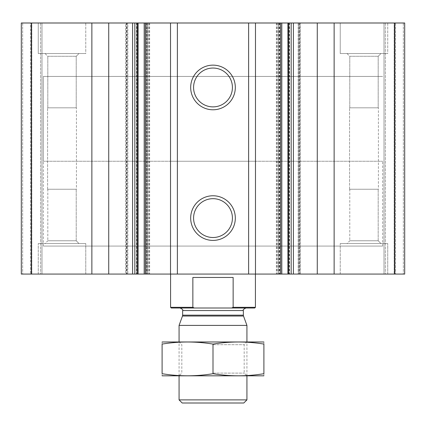 <?xml version="1.0" encoding="UTF-8"?>
<svg xmlns="http://www.w3.org/2000/svg" width="426" height="426" viewBox="0 0 426 426"><rect width="100%" height="100%" fill="white"/><g stroke="black" fill="none" stroke-linecap="round" stroke-linejoin="round"><path stroke-width="0.32" stroke-dasharray="2.13 1.6" d="M349.778 56.285L378.192 56.285L349.778 56.285L378.192 56.285L349.778 56.285L347.02 53.532L380.95 53.532L347.02 53.532L380.95 53.532L347.02 53.532L349.778 56.285L349.778 107.821L378.192 107.821L349.778 107.821L349.778 56.285M47.808 56.285L76.222 56.285L47.808 56.285L76.222 56.285L47.808 56.285L45.049 53.532L78.98 53.532L45.049 53.532L78.98 53.532L45.049 53.532L47.808 56.285L47.808 107.821L76.222 107.821L47.808 107.821L47.808 56.285M76.222 107.821L47.808 107.821L76.222 107.821L76.222 56.285L78.98 53.532L76.222 56.285L76.222 107.821M378.192 107.821L349.778 107.821L378.192 107.821L378.192 56.285L380.95 53.532L378.192 56.285L378.192 107.821M126.309 22.999L127.837 22.999L127.837 274.072L127.837 22.999L21.3 22.999L21.3 274.072L21.3 22.999L30.459 22.999L21.3 22.999L22.658 22.999L21.3 22.999L21.3 274.072L127.837 274.072L125.633 274.072L125.633 22.999L126.309 22.999L126.309 274.072M146.331 22.999L125.633 22.999L125.633 274.072L147.689 274.072L147.689 22.999L146.331 22.999L146.331 274.072M278.993 22.999L280.521 22.999L280.521 274.072L280.521 22.999L145.479 22.999L145.479 274.072L145.479 22.999L147.689 22.999L147.689 274.072L145.479 274.072L280.521 274.072L278.311 274.072L278.311 22.999L278.993 22.999L278.993 274.072M299.009 22.999L278.311 22.999L278.311 274.072L300.367 274.072L300.367 22.999L299.009 22.999L299.009 274.072M394.519 22.999L298.163 22.999L298.163 274.072L298.163 22.999L300.367 22.999L300.367 274.072L404.7 274.072L384.002 274.072L404.7 274.072L404.7 22.999L404.7 274.072L404.7 22.999L394.859 22.999L394.859 274.072L394.859 22.999L394.859 274.072L394.859 22.999L394.183 22.999L404.7 22.999L404.7 274.072L404.7 22.999L394.859 22.999L394.859 274.072L394.859 22.999L394.859 274.072L394.859 22.999L384.002 22.999L384.002 274.072L385.36 274.072L384.002 274.072L384.002 22.999L404.7 22.999L394.519 22.999L394.519 274.072M394.183 274.072L385.36 274.072L394.183 274.072L394.183 22.999L384.002 22.999L384.002 274.072L384.002 22.999L394.183 22.999L394.183 274.072M288.711 22.999L289.094 22.999L289.094 274.072M288.663 22.999L289.094 22.999M281.692 22.999L276.378 22.999L281.81 22.999L281.81 274.072L276.378 274.072L281.692 274.072M144.19 274.072L149.622 274.072L144.19 274.072M147.641 22.999L144.19 22.999L147.641 22.999L147.641 274.072M137.337 22.999L136.554 22.999L136.554 274.072M137.289 22.999L136.554 22.999M21.3 274.072L41.998 274.072L21.3 274.072L21.3 22.999L21.3 274.072M30.459 22.999L31.141 22.999L31.141 274.072L31.141 22.999L31.141 274.072L31.141 22.999L31.817 22.999L30.459 22.999L31.141 22.999L31.141 274.072L31.141 22.999L31.141 274.072L31.141 22.999L41.998 22.999L41.998 274.072L40.64 274.072L41.998 274.072L41.998 22.999L22.658 22.999L30.459 22.999L30.459 274.072L30.459 22.999M31.817 274.072L40.64 274.072L31.817 274.072L31.817 22.999L41.998 22.999L41.998 274.072L41.998 22.999L31.817 22.999L31.817 274.072M85.764 22.999L38.265 22.999L85.764 22.999L38.265 22.999L85.764 22.999L85.764 53.532L38.265 53.532L38.265 22.999L38.265 53.532L85.764 53.532L38.265 53.532L85.764 53.532L85.764 22.999M387.735 22.999L340.236 22.999L387.735 22.999L340.236 22.999L387.735 22.999L387.735 53.532L340.236 53.532L340.236 22.999L340.236 53.532L387.735 53.532L340.236 53.532L387.735 53.532L387.735 22.999M85.764 274.072L38.265 274.072L85.764 274.072L38.265 274.072L85.764 274.072L85.764 243.539L38.265 243.539L85.764 243.539L38.265 243.539L85.764 243.539L85.764 274.072M387.735 274.072L340.236 274.072L387.735 274.072L340.236 274.072L387.735 274.072L387.735 243.539L340.236 243.539L387.735 243.539L340.236 243.539L387.735 243.539L387.735 274.072M170.586 161.257L255.414 161.257L170.586 161.257L170.586 274.072L255.414 274.072L170.586 274.072L170.586 246.079L255.414 246.079L170.586 246.079M43.356 246.079L382.644 246.079L43.356 246.079L43.356 76.435L382.644 76.435L43.356 76.435L382.644 76.435L43.356 76.435L43.356 161.257L382.644 161.257L43.356 161.257M213 198.676A19.415 19.415 0 0 1 229.816 227.798A19.415 19.415 0 0 1 196.184 227.798A19.415 19.415 0 0 1 213 198.676M213 68.048A19.415 19.415 0 0 1 229.816 97.171A19.415 19.415 0 0 1 196.184 97.171A19.415 19.415 0 0 1 213 68.048M340.236 274.072L340.236 243.539L340.236 274.072M347.02 243.539L380.95 243.539L347.02 243.539L380.95 243.539L347.02 243.539L349.778 240.781L378.192 240.781L349.778 240.781L349.778 189.25L378.192 189.25L349.778 189.25L378.192 189.25L349.778 189.25L349.778 240.781L378.192 240.781L349.778 240.781L347.02 243.539M38.265 274.072L38.265 243.539L38.265 274.072M45.049 243.539L78.98 243.539L45.049 243.539L78.98 243.539L45.049 243.539L47.808 240.781L76.222 240.781L47.808 240.781L47.808 189.25L76.222 189.25L47.808 189.25L76.222 189.25L47.808 189.25L47.808 240.781L76.222 240.781L47.808 240.781L45.049 243.539M378.405 189.25L349.565 189.25L378.405 189.25L378.405 107.821L349.565 107.821L378.405 107.821L349.565 107.821L378.405 107.821L378.405 189.25L349.565 189.25L378.405 189.25M76.435 189.25L47.595 189.25L76.435 189.25L76.435 107.821L47.595 107.821L76.435 107.821L47.595 107.821L76.435 107.821L76.435 189.25L47.595 189.25L76.435 189.25M254.732 308.003L171.268 308.003M213 308.003L245.914 308.003L213 308.003M255.414 307.322L233.144 307.322L233.144 277.464L192.856 277.464L192.856 307.322L170.586 307.322M233.144 307.322L231.675 308.003M192.856 277.464L233.144 277.464L192.856 277.464M243.805 403.001L182.195 403.001M246.931 399.881L179.069 399.881M246.931 325.4L179.069 325.4M263.726 375.86L162.274 375.86M213 375.86L246.931 375.86L213 375.86M263.896 373.703C263.896 376.477 263.896 376.477 263.896 373.703L263.896 344.086C263.896 341.311 263.896 341.311 263.896 344.086C246.931 341.311 229.965 341.311 213 344.086C196.035 341.311 179.069 341.311 162.104 344.086C162.104 341.311 162.104 341.311 162.104 344.086L162.104 373.703C162.104 376.477 162.104 376.477 162.104 373.703C179.069 376.483 196.035 376.483 213 373.703C229.965 376.483 246.931 376.483 263.896 373.703M213 373.703L213 344.086M213 341.929L246.931 341.929L213 341.929M263.726 341.929L162.274 341.929M213 373.107L244.173 373.107L213 373.107M213 344.687L244.173 344.687L213 344.687M31.481 22.999L31.481 274.072M126.479 22.999L126.479 274.072M127.161 22.999L127.161 274.072M126.991 22.999L126.991 274.072M147.007 22.999L147.007 274.072M146.161 22.999L146.161 274.072M146.837 22.999L146.837 274.072M279.163 22.999L279.163 274.072M279.839 22.999L279.839 274.072M279.669 22.999L279.669 274.072M299.691 22.999L299.691 274.072M298.839 22.999L298.839 274.072M299.521 22.999L299.521 274.072M403.342 22.999L403.342 274.072L403.342 22.999M395.541 22.999L395.541 274.072L395.541 22.999M385.36 22.999L385.36 274.072L385.36 22.999M289.446 22.999L289.446 274.072M276.586 22.999L276.586 274.072M277.459 22.999L277.459 274.072M278.359 22.999L278.359 274.072M279.243 22.999L279.243 274.072M144.308 22.999L144.308 274.072M146.757 22.999L146.757 274.072M148.541 22.999L148.541 274.072M149.414 22.999L149.414 274.072M136.906 22.999L136.906 274.072M22.658 22.999L22.658 274.072L22.658 22.999M40.64 22.999L40.64 274.072L40.64 22.999M243.518 316.033L182.482 316.033M243.368 315.165L182.632 315.165M243.368 310.549L182.632 310.549M289.526 22.999L289.526 274.072M276.378 22.999L276.378 274.072M149.622 22.999L149.622 274.072M136.474 22.999L136.474 274.072M255.414 161.257L255.414 246.079M382.644 246.079L382.644 161.257M378.192 240.781L380.95 243.539L378.192 240.781L378.192 189.25L378.192 240.781M76.222 240.781L78.98 243.539L76.222 240.781L76.222 189.25L76.222 240.781M349.565 189.25L349.565 107.821L349.565 189.25M47.595 189.25L47.595 107.821L47.595 189.25M246.931 375.86L246.931 341.929L244.173 344.687L244.173 373.107L246.931 375.86M179.069 375.86L179.069 341.929L181.827 344.687L181.827 373.107L179.069 375.86"/><path stroke-width="0.64" d="M334.128 274.072L334.128 22.999L404.7 22.999L404.7 274.072L288.663 274.072L288.711 22.999L291.166 22.999L291.166 274.072M334.128 22.999L317.269 22.999L317.269 274.072M317.269 22.999L291.166 22.999M255.483 274.072L255.483 22.999L288.663 22.999L288.663 274.072L137.289 274.072L137.337 22.999L144.19 22.999L144.19 274.072M255.483 22.999L248.624 22.999L248.624 274.072M213 65.141A22.322 22.322 0 0 1 232.33 98.624A22.322 22.322 0 0 1 193.67 98.624A22.322 22.322 0 0 1 213 65.141M213 195.768A22.322 22.322 0 0 1 232.33 229.252A22.322 22.322 0 0 1 193.67 229.252A22.322 22.322 0 0 1 213 195.768M248.624 22.999L177.376 22.999L177.376 274.072M177.376 22.999L170.517 22.999L170.517 274.072M170.517 22.999L144.19 22.999M108.731 274.072L108.731 22.999L137.289 22.999L137.289 274.072L21.3 274.072L21.3 22.999L31.481 22.999L31.481 274.072M108.731 22.999L91.872 22.999L91.872 274.072M91.872 22.999L31.481 22.999M213 198.676A19.415 19.415 0 0 1 229.816 227.798A19.415 19.415 0 0 1 196.184 227.798A19.415 19.415 0 0 1 213 198.676M213 68.048A19.415 19.415 0 0 1 229.816 97.171A19.415 19.415 0 0 1 196.184 97.171A19.415 19.415 0 0 1 213 68.048M255.414 307.322L254.732 308.003L194.325 308.003L192.856 307.322L194.325 308.003L171.268 308.003L170.586 307.322L192.856 307.322L192.856 277.464L233.144 277.464L233.144 307.322L255.414 307.322L255.414 274.072M231.675 308.003L233.144 307.322M170.586 307.322L170.586 274.072M246.931 399.881L179.069 399.881L182.195 403.001L243.805 403.001L246.931 399.881L246.931 375.86M179.069 341.929L179.069 325.4L246.931 325.4L246.931 341.929M162.104 375.817L263.896 375.817M263.896 373.703C263.896 376.477 263.896 376.477 263.896 373.703C246.931 376.483 229.965 376.483 213 373.703C196.035 376.483 179.069 376.483 162.104 373.703C162.104 376.477 162.104 376.477 162.104 373.703L162.104 344.086C162.104 341.311 162.104 341.311 162.104 344.086C179.069 341.311 196.035 341.311 213 344.086C229.965 341.311 246.931 341.311 263.896 344.086C263.896 341.311 263.896 341.311 263.896 344.086L263.896 373.703M213 373.703L213 344.086M162.104 341.977L263.896 341.977M394.519 22.999L394.519 274.072M293.413 22.999L293.413 274.072M287.88 22.999L287.88 274.072M280.686 22.999L280.686 274.072M145.314 22.999L145.314 274.072M138.12 22.999L138.12 274.072M134.834 22.999L134.834 274.072M132.587 22.999L132.587 274.072M243.518 316.033L243.368 315.165L182.632 315.165L182.482 316.033L243.518 316.033L246.931 325.4M182.632 315.165L182.632 310.549L243.368 310.549C242.666 310.043 243.518 309.196 245.914 308.003M281.81 22.999L281.81 274.072M179.069 399.881L179.069 375.86M182.482 316.033L179.069 325.4M243.368 315.165L243.368 310.549M182.632 310.549C183.334 310.043 182.482 309.196 180.086 308.003"/></g></svg>
